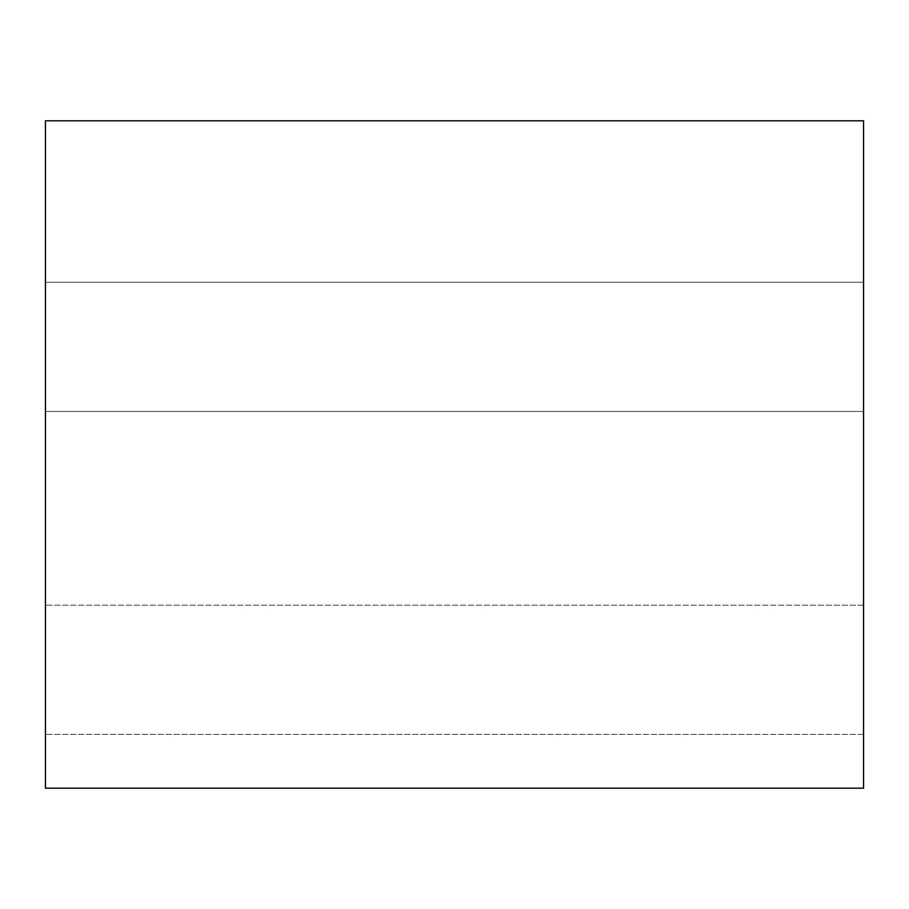 <?xml version="1.0" encoding="UTF-8"?>
<svg xmlns="http://www.w3.org/2000/svg" width="909" height="909" viewBox="0 0 909 909"><rect width="100%" height="100%" fill="white"/><g stroke="black" fill="none" stroke-linecap="round" stroke-linejoin="round"><path stroke-width="0.68" stroke-dasharray="4.54 3.41" d="M45.45 788.194L863.55 788.194L45.45 788.194L45.45 120.806L863.55 120.806L863.55 788.194L863.55 120.806L45.45 120.806L45.45 788.194M863.55 282.267L863.55 734.381L863.55 282.267L863.55 734.381L863.55 282.267L863.55 734.381L863.55 282.267L45.45 282.267L45.45 734.381L45.45 282.267L45.45 734.381L45.45 282.267L45.45 734.381L45.45 282.267L863.55 282.267L863.55 734.381L863.55 282.267L45.45 282.267L45.45 734.381L45.45 282.267L863.55 282.267M863.55 411.447L863.55 605.201L863.55 411.447L863.55 605.201L863.55 411.447L863.55 605.201L863.55 411.447L45.45 411.447L45.45 605.201L45.45 411.447L45.45 605.201L45.45 411.447L45.45 605.201L45.45 411.447L863.55 411.447L863.55 605.201L863.55 411.447L45.45 411.447L45.45 605.201L45.45 411.447L863.55 411.447M863.55 605.201L45.45 605.201L863.55 605.201M863.55 734.381L45.45 734.381L863.55 734.381"/><path stroke-width="1.36" d="M863.55 788.194L45.45 788.194L863.55 788.194L863.55 120.806L45.45 120.806L863.55 120.806L863.55 788.194M45.45 120.806L45.45 788.194L45.45 120.806"/></g></svg>
